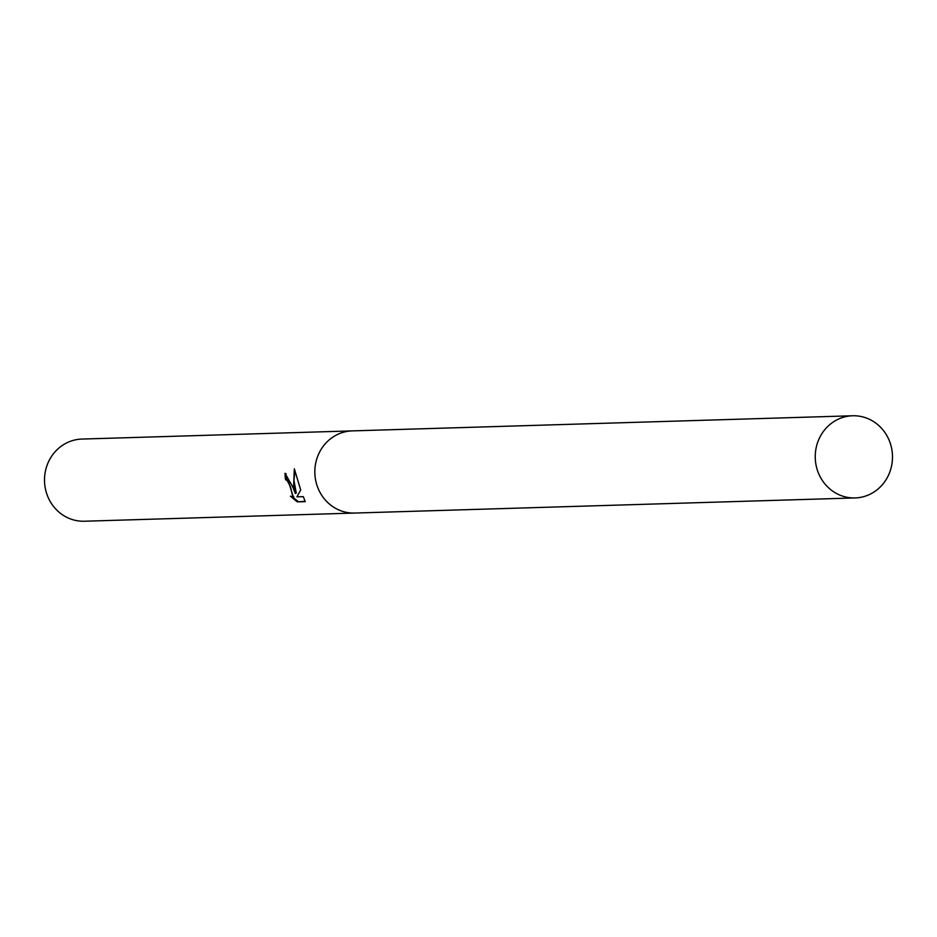<?xml version="1.0" encoding="UTF-8"?>
<svg xmlns="http://www.w3.org/2000/svg" width="937" height="937" viewBox="0 0 937 937"><rect width="100%" height="100%" fill="white"/><g stroke="black" fill="none" stroke-linecap="round" stroke-linejoin="round"><path stroke-width="1.41" d="M285.996 473.572A40.068 37.656 88.3 0 0 286.499 479.334L285.574 479.697A41.099 38.628 -91.7 0 1 285.024 473.337L292.637 486.654L295.342 493.471L293.586 486.631L294.335 468.816L300.695 489.957L296.924 496.856L303.342 496.669L305.204 501.646L297.298 501.881L305.111 501.295M352.523 430.891A41.099 38.628 88.3 0 0 352.218 430.891L81.894 439.066A41.099 38.628 88.3 0 0 46.85 494.092A41.099 38.628 88.3 0 0 84.377 521.23L354.701 513.054A41.099 38.628 88.3 0 0 355.006 513.054M354.701 513.054A41.099 38.616 88.3 0 1 317.174 485.916A41.099 38.616 88.3 0 1 352.218 430.891A41.099 38.628 88.3 0 0 317.174 485.916A41.099 38.628 88.3 0 0 354.701 513.054L855.106 497.934A41.099 38.628 88.3 0 0 890.15 442.908A41.099 38.628 88.3 0 0 852.623 415.77A41.099 38.628 88.3 0 0 817.579 470.796A41.099 38.628 88.3 0 0 855.106 497.934M297.287 501.881L290.493 496.212L292.812 496.95L290.505 486.725L287.202 480.634L285.574 479.697M286.499 479.334L288.127 480.283L293.187 496.633M292.531 497.008L298.294 501.494M294.874 470.515L293.972 480.576L296.256 493.12L295.342 493.471M292.812 496.95L293.761 496.587M352.218 430.891L852.623 415.77"/></g></svg>

